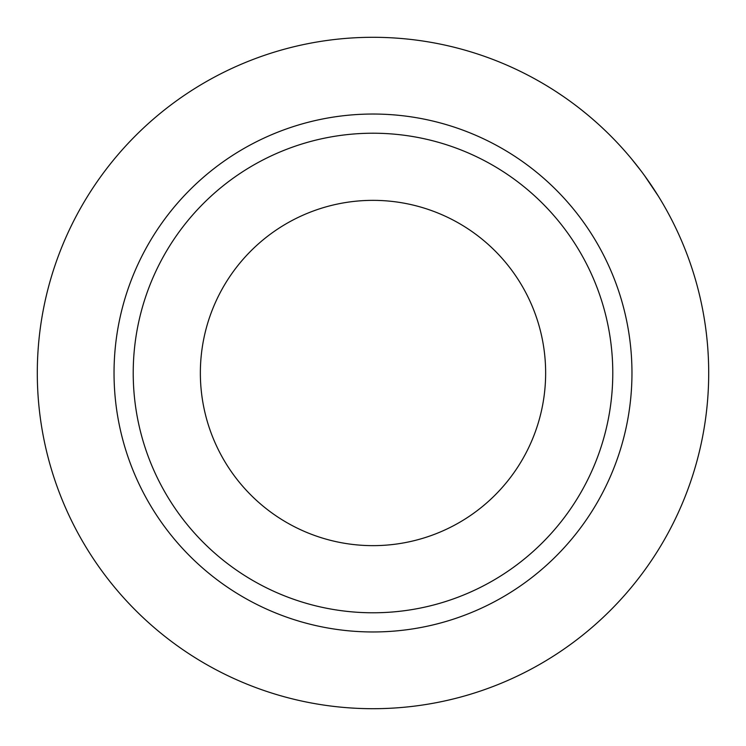 <?xml version="1.0" encoding="UTF-8"?>
<svg xmlns="http://www.w3.org/2000/svg" width="746" height="746" viewBox="0 0 746 746"><rect width="100%" height="100%" fill="white"/><g stroke="black" fill="none" stroke-linecap="round" stroke-linejoin="round"><path stroke-width="1.12" d="M200.357 373A172.643 172.643 0 0 1 373 200.357A172.643 172.643 0 0 1 545.643 373A172.643 172.643 0 0 1 373 545.643A172.643 172.643 0 0 1 200.357 373M133.217 373A239.783 239.783 0 0 0 373 612.783A239.783 239.783 0 0 0 612.783 373A239.783 239.783 0 0 0 373 133.217A239.783 239.783 0 0 0 133.217 373M631.965 373A258.965 258.965 0 0 1 373 631.965A258.965 258.965 0 0 1 114.035 373A258.965 258.965 0 0 1 373 114.035A258.965 258.965 0 0 1 631.965 373M708.7 373A335.7 335.7 0 0 1 373 708.7A335.7 335.7 0 0 1 37.3 373A335.7 335.7 0 0 1 373 37.3A335.7 335.7 0 0 1 708.7 373M605.155 130.522L602.47 127.976M626.053 152.417L622.901 148.846M640.814 170.592L631.461 158.767M556.768 92.066L553.886 90.201M561.579 95.274L558.707 93.343M564.694 97.418L562.922 96.187M568.909 100.393L566.988 99.022M565.654 98.09L565.048 97.661M535.367 79.179L532.336 77.528M540.263 81.939L537.223 80.204M544.477 84.401L541.577 82.694M548.748 86.984L546.044 85.333M647.407 179.627L647.052 179.115M645.654 177.156L644.926 176.149M659.399 197.867L658.149 195.844M657.263 194.426L655.538 191.703M654.261 189.736L653.869 189.139M652.955 187.74L652.433 186.957M658.354 196.17L644.563 175.646M585.908 113.448L581.656 110.026M579.12 108.03L578.038 107.191M595.047 121.225L593.863 120.19M590.627 117.392L586.533 113.97M542.072 82.983L535.022 78.983M596.735 122.726L590.851 117.579M586.841 114.222L579.679 108.459M577.544 106.809L576.257 105.829M563.361 96.486L556.432 91.851"/></g></svg>
